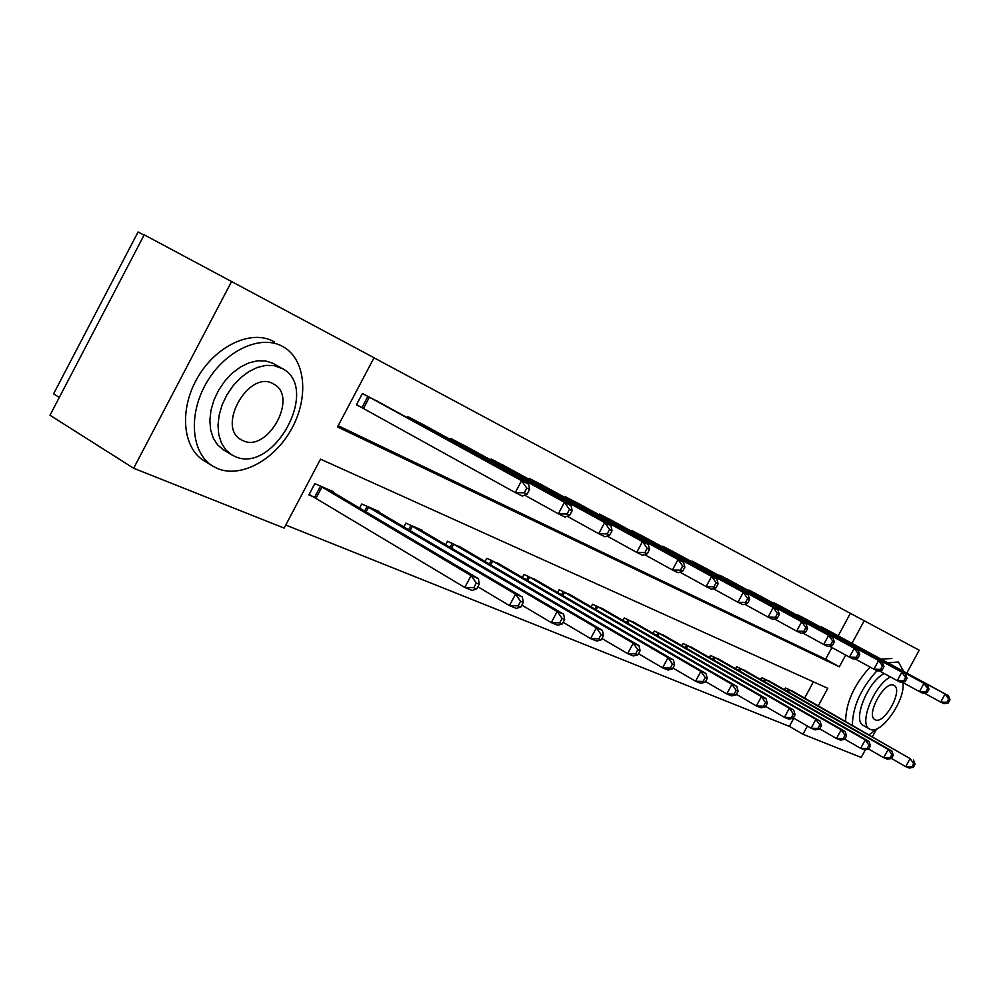 <?xml version="1.0" encoding="UTF-8"?>
<svg xmlns="http://www.w3.org/2000/svg" width="1000" height="1000" viewBox="0 0 1000 1000"><rect width="100%" height="100%" fill="white"/><g stroke="black" fill="none" stroke-linecap="round" stroke-linejoin="round"><path stroke-width="1.5" d="M144.05 235.138L138.088 231.962L53.575 393.85L59.3 397.425M818.312 705.812L827.763 688.3L320.525 459.162L284.15 528.088L133.65 468.263L50 415.238L144.213 234.825L374.038 357.75L337.525 426.938L839.35 666.812L845.688 655.075M838.2 635.862L850.35 613.325L374.012 357.8M850.35 613.325L919.188 650.2L906.812 673.1M338.162 425.725L825.612 659.212L831.912 647.537M380.138 402.788L362.362 393.55L356.413 404.825L361.287 407.25M407.375 417.725L407.912 416.7L424.625 425.375M450.262 439.425L450.763 438.475L466.5 446.662M490.688 459.888L491.15 459.012L506 466.725M528.85 479.212L529.288 478.387L543.325 485.688M564.938 497.488L565.337 496.725L578.638 503.625M599.113 514.8L599.487 514.075L612.1 520.625M631.525 531.213L631.888 530.55L643.85 536.75M662.312 546.812L662.65 546.188L674.025 552.087M691.587 561.65L691.9 561.05L702.725 566.663M719.463 575.775L719.762 575.212L730.075 580.562M746.025 589.237L756.15 593.812M771.388 602.087L781.05 606.462M795.612 614.375L804.85 618.55M818.775 626.112L827.613 630.125M285.763 525.05L789.4 726.388L793.812 718.2M804.675 698.05L813.425 681.812M332.875 492.25L333.212 491.6L314.825 483.625L308.888 494.862L313.913 497M359.562 508.1L361.737 503.988L379.038 511.5L378.725 512.1M403.875 526.962L405.887 523.162L422.188 530.237L421.887 530.788M445.625 544.763L447.5 541.225L462.6 548.425M485.05 561.575L486.8 558.288L501.075 565.075M522.325 577.487L523.95 574.425L537.475 580.85M557.625 592.575L559.15 589.7L571.975 595.788M591.1 606.888L592.537 604.2L604.712 609.975M622.9 620.487L624.25 617.975L635.825 623.45M653.125 633.438L654.4 631.062L665.425 636.275M681.912 645.763L683.112 643.525L693.625 648.5M709.362 657.525L710.487 655.413L720.512 660.15M735.55 668.763L736.625 666.762L746.2 671.287M760.562 679.5L761.587 677.6L770.738 681.925M784.488 689.762L785.45 687.962L794.212 692.1M133.65 468.263L231.65 281.363M876 730.062L872.45 736.625M865.375 749.712L861.2 757.425L802.962 734.275L807.4 726.05M789.4 726.388L802.962 734.275M852 643.363L864.225 620.712M825.612 659.212L839.35 666.812M476.7 588.925L479.212 584.2L476.287 582.987L473.762 587.725L476.7 588.925L472.163 590.462L464.812 587.475L471.1 575.625L478.425 578.675L328.3 489.475M309.15 494.363L464.812 587.475L473.762 587.725M319.825 485.788L471.1 575.625L476.287 582.987M478.425 578.675L479.212 584.2M527.075 494.212L529.6 489.475L526.775 488.062L524.25 492.812L527.075 494.212L522.35 496.075L515.262 492.575L521.575 480.7L367.225 396.012M526.775 488.062L521.575 480.7L528.638 484.25L375.45 400.2M524.25 492.812L515.262 492.575L356.5 404.663M529.6 489.475L528.638 484.25M281.938 346.087C259.913 334.35 224.638 350.975 206.375 382.987C187.825 414.837 191.35 453.363 212.8 466.125L217.537 468.55C241.025 478.45 274.788 459.787 291.637 428.837C308.775 398.05 305.887 360.575 284.2 347.362L281.938 346.087M274.613 342.075L272.987 341.188C250.925 329.438 215.662 345.925 197.475 377.825C178.988 409.562 182.6 448 204.1 460.8L212.8 466.125M231.462 454.688L234.613 456.312C272.9 475.087 320.387 389.363 283.025 368.888L273.863 365.538L265.75 365.412L257.2 367.5L248.625 371.737L240.45 377.925L233.075 385.775L226.875 394.9L222.15 404.85L219.15 415.125L218.012 425.238L218.762 434.65L221.375 442.95L225.675 449.725L231.462 454.688L223.375 449.8L217.575 444.85L213.25 438.075L210.625 429.787L209.85 420.375L210.963 410.3L213.95 400.05L218.65 390.125L224.838 381.037L232.188 373.225L240.362 367.062L248.925 362.863L257.475 360.788L265.6 360.938L272.9 363.263L281.2 367.875M242.875 440.613C267.438 453.062 298.4 397.488 274.212 384.338L272.863 383.6C248.725 369.862 216.438 426.613 241 439.625L242.875 440.613M903.713 671.413L898.4 662.013L887.85 662.8M877.025 670.713C860.987 688.337 852.75 706.488 852.337 725.188M891.9 658.5L881.025 659.1M870.075 667.087C854.1 684.65 845.938 702.738 845.6 721.35M863.55 725.612L863.225 725.425C852.2 720.438 867.875 681.388 884.188 673.538M890.475 676.975C874.188 684.862 858.45 723.988 869.425 728.938L870.125 729.3C881 735.362 905.987 699.562 902.875 682.55M875.263 719.8C884.325 724.8 903.475 690.125 894.2 685.5L893.9 685.337C885.025 679.875 865.462 715.037 874.837 719.587L875.263 719.8M869.112 734.737L878.15 728.162M902.987 683.637L903.162 682.712M520.862 606.987L523.3 602.413L520.562 601.275L518.125 605.862L520.862 606.987L516.325 608.4L509.438 605.6L515.538 594.15L522.4 597L374.412 509.487M477.85 586.75L509.438 605.6L518.125 605.862M366.45 506.037L515.538 594.15L520.562 601.275M522.4 597L523.3 602.413M562.288 623.925L564.663 619.487L562.087 618.425L559.712 622.863L562.288 623.925L557.75 625.237L551.287 622.612L557.212 611.512L563.65 614.2L417.825 528.337M521.85 605.125L551.287 622.612L559.712 622.863M410.325 525.087L557.212 611.512L562.087 618.425M563.65 614.2L564.663 619.487M569.7 515.337L572.15 510.75L569.5 509.425L567.05 514.025L569.7 515.337L564.987 517.062L558.337 513.8L564.462 502.3L412.475 419.025M569.5 509.425L564.462 502.3L571.087 505.625L420.213 422.95M567.05 514.025L558.337 513.8L524.675 495.163M572.15 510.75L571.087 505.625M609.675 535.15L612.05 530.7L609.575 529.462L607.188 533.913L609.675 535.15L604.987 536.763L598.737 533.688L604.688 522.55L455.062 440.662M609.575 529.462L604.688 522.55L610.9 525.675L462.35 444.363M607.188 533.913L598.737 533.688L567.2 516.263M612.05 530.7L610.9 525.675M601.225 639.837L603.525 635.538L601.1 634.538L598.8 638.837L601.225 639.837L596.7 641.062L590.612 638.6L596.375 627.837L602.425 630.363L458.762 546.112M563.138 622.337L590.612 638.6L598.8 638.837M451.688 543.05L596.375 627.837L601.1 634.538M602.425 630.363L603.525 635.538M637.888 654.825L640.113 650.65L637.837 649.712L635.6 653.888L637.888 654.825L633.375 655.975L627.65 653.637L633.237 643.2L638.95 645.575L497.438 562.913M601.938 638.5L627.65 653.637L635.6 653.888M490.75 560L633.237 643.2L637.837 649.712M638.95 645.575L640.113 650.65M672.463 668.962L674.638 664.9L672.475 664.013L670.3 668.075L672.463 668.962L667.987 670.037L662.575 667.837L668.012 657.688L673.4 659.938L534.025 578.8M638.488 653.7L662.575 667.837L670.3 668.075M527.7 576.05L668.012 657.688L672.475 664.013M673.4 659.938L674.638 664.9M647.25 553.763L649.55 549.462L647.212 548.288L644.912 552.612L647.25 553.763L642.575 555.275L636.7 552.375L642.475 541.587L495.213 461.075M647.212 548.288L642.475 541.587L648.312 544.525L502.075 464.562M644.912 552.612L636.7 552.375L607.087 536.038M649.55 549.462L648.312 544.525M682.613 571.3L684.862 567.112L682.65 566.013L680.413 570.2L682.613 571.3L677.975 572.7L672.438 569.975L678.05 559.5L533.112 480.337M682.65 566.013L678.05 559.5L683.55 562.275L539.612 483.638M680.413 570.2L672.438 569.975L644.575 554.625M684.862 567.112L683.55 562.275M715.975 587.825L718.15 583.763L716.075 582.725L713.888 586.8L715.975 587.825L711.363 589.138L706.137 586.575L711.6 576.4L568.975 498.562M716.075 582.725L711.6 576.4L716.787 579.012L575.112 501.688M713.888 586.8L706.137 586.575L679.875 572.125M718.15 583.763L716.787 579.012M705.125 682.312L707.25 678.375L705.212 677.537L703.088 681.475L705.125 682.312L700.675 683.325L695.562 681.237L700.863 671.375L705.95 673.5L568.7 593.85M672.962 668.025L695.562 681.237L703.088 681.475M562.7 591.25L700.863 671.375L705.212 677.537M705.95 673.5L707.25 678.375M747.487 603.438L749.613 599.5L747.65 598.513L745.525 602.463L747.487 603.438L742.913 604.675L737.975 602.25L743.288 592.362L602.938 515.825M747.65 598.513L743.288 592.362L748.2 594.837L608.763 518.787M745.525 602.463L737.975 602.25L713.188 588.625M749.613 599.5L748.2 594.837M736.038 694.95L738.1 691.125L736.175 690.325L734.112 694.163L736.038 694.95L731.625 695.9L726.775 693.925L731.938 684.338L736.762 686.338L601.6 608.138M705.537 681.55L726.775 693.925L734.112 694.163M595.9 605.662L731.938 684.338L736.175 690.325M736.762 686.338L738.1 691.125M777.312 618.225L779.375 614.375L777.513 613.45L775.45 617.3L777.312 618.225L772.775 619.388L768.1 617.075L773.263 607.463L635.15 532.2M777.513 613.45L773.263 607.463L777.925 609.8L640.688 535.013M775.45 617.3L768.1 617.075L744.65 604.212M779.375 614.375L777.925 609.8M765.337 706.925L767.35 703.2L765.525 702.438L763.512 706.175L765.337 706.925L760.962 707.812L756.363 705.95L761.388 696.612L765.962 698.512L632.863 621.712M736.375 694.338L756.363 705.95L763.512 706.175M627.45 619.362L761.388 696.612L765.525 702.438M765.962 698.512L767.35 703.2M805.562 632.225L807.588 628.488L805.812 627.6L803.8 631.35L805.562 632.225L801.075 633.312L796.637 631.138L801.675 621.763L665.75 547.762M805.812 627.6L801.675 621.763L806.087 623.987L671.012 550.438M803.8 631.35L796.637 631.138L774.438 618.95M807.588 628.488L806.087 623.987M793.15 718.288L795.1 714.663L793.363 713.938L791.4 717.588L793.15 718.288L788.8 719.125L784.438 717.35L789.338 708.25L793.688 710.062L662.613 634.625M765.6 706.438L784.438 717.35L791.4 717.588M657.45 632.388L789.338 708.25L793.363 713.938M793.688 710.062L795.1 714.663M832.387 645.512L834.35 641.862L832.675 641.025L830.7 644.675L832.387 645.512L827.925 646.538L823.713 644.463L828.637 635.337L694.85 562.55M832.675 641.025L828.637 635.337L832.825 637.45L699.862 565.1M830.7 644.675L823.713 644.463L802.663 632.925M834.35 641.862L832.825 637.45M819.562 729.1L821.475 725.55L819.825 724.875L817.913 728.425L819.562 729.1L815.263 729.875L811.112 728.2L815.9 719.325L820.025 721.05L690.938 646.925M793.337 717.925L811.112 728.2L817.913 728.425M686.012 644.788L815.9 719.325L819.825 724.875M820.025 721.05L821.475 725.55M857.862 658.138L859.775 654.587L858.188 653.787L856.263 657.35L857.862 658.138L853.45 659.112L849.45 657.138L854.25 648.25L722.575 576.638M858.188 653.787L854.25 648.25L858.238 650.25L727.337 579.062M856.263 657.35L849.45 657.138L829.45 646.188M859.775 654.587L858.238 650.25M844.712 739.375L846.575 735.913L845 735.263L843.138 738.725L844.712 739.375L840.438 740.113L836.488 738.512L841.162 729.85L845.1 731.488L717.95 658.662M819.712 728.838L836.488 738.512L843.138 738.725M713.263 656.625L841.162 729.85L845 735.263M845.1 731.488L846.575 735.913M882.1 670.15L883.975 666.688L882.463 665.925L880.588 669.4L882.1 670.15L877.738 671.075L873.925 669.188L878.612 660.512L749 590.075M882.463 665.925L878.612 660.512L882.412 662.425L753.55 592.388M880.588 669.4L873.925 669.188L854.912 658.787M883.975 666.688L882.412 662.425M868.662 749.163L870.487 745.788L868.988 745.175L867.15 748.55L868.662 749.163L864.438 749.862L860.662 748.337L865.238 739.887L868.988 741.45L743.75 669.85M844.8 739.2L860.662 748.337L867.15 748.55M739.262 667.913L865.238 739.887L868.988 745.175M868.988 741.45L870.487 745.788M905.2 681.6L907.025 678.213L905.588 677.487L903.75 680.875L905.2 681.6L900.888 682.463L897.25 680.675L901.825 672.212L774.212 602.888M905.588 677.487L901.825 672.212L905.45 674.025L778.562 605.1M903.75 680.875L897.25 680.675L879.137 670.775M907.025 678.213L905.45 674.025M913.312 767.412L915.05 764.2L913.688 763.637L911.938 766.862L913.312 767.412L909.175 768.037L905.738 766.65L891.5 758.5L893.288 755.2L891.85 754.613L890.062 757.913L891.5 758.5L887.325 759.163L883.725 757.7L888.188 749.45L891.762 750.938L768.388 680.562M868.7 749.075L883.725 757.7L890.062 757.913M764.112 678.7L888.188 749.45L891.85 754.613M891.762 750.938L893.288 755.2M927.225 692.513L929.013 689.212L927.638 688.525L925.837 691.825L927.225 692.513L922.95 693.337L919.488 691.625L923.962 683.35L798.312 615.138M927.638 688.525L923.962 683.35L927.412 685.088L802.463 617.25M925.837 691.825L919.488 691.625L902.225 682.2M929.013 689.212L927.412 685.088M787.875 689.013L910.1 758.587L791.975 690.8M911.938 766.862L905.738 766.65L910.1 758.587L913.688 763.637M913.525 760.013L915.05 764.2M948.25 702.938L950 699.7L948.688 699.05L946.938 702.275L948.25 702.938L944.025 703.713L940.713 702.075L945.088 694L821.363 626.862M948.688 699.05L945.088 694L948.388 695.662L825.337 628.875M946.938 702.275L940.713 702.075L924.237 693.088M950 699.7L948.388 695.662M314.587 497.362L320.5 486.163M316.05 498.2L321.962 487M369.387 397.188L363.45 408.425M367.9 396.375L361.962 407.625M364.613 511.1L367.1 506.4M366.037 511.95L368.537 507.212M408.65 529.788L410.962 525.438M410.05 530.612L412.375 526.237M414.6 420.163L413.975 421.35M413.137 419.375L412.512 420.55M457.137 441.788L456.55 442.875M455.7 441.012L455.125 442.1M450.163 547.425L452.312 543.387M451.538 548.225L453.688 544.175M489.35 564.1L491.35 560.337M490.7 564.888L492.713 561.1M526.425 579.875L528.288 576.375M527.737 580.65L529.625 577.125M497.238 462.163L496.7 463.175M495.838 461.413L495.3 462.413M535.1 481.413L534.6 482.362M533.725 480.675L533.225 481.613M570.913 499.613L570.45 500.5M569.562 498.888L569.1 499.762M561.525 594.837L563.275 591.562M562.825 595.6L564.587 592.3M604.837 516.862L604.4 517.675M603.513 516.138L603.075 516.962M594.825 609.05L596.462 605.975M596.1 609.788L597.75 606.688M637.013 533.212L636.6 533.987M635.725 532.513L635.312 533.275M626.45 622.55L628 619.663M627.7 623.275L629.263 620.363M667.575 548.75L667.188 549.475M666.312 548.062L665.925 548.775M656.538 635.4L657.987 632.688M657.763 636.112L659.225 633.375M696.65 563.525L696.287 564.2M695.4 562.85L695.037 563.525M685.175 647.638L686.55 645.088M686.388 648.337L687.763 645.763M724.325 577.587L723.988 578.237M723.1 576.925L722.763 577.562M712.487 659.325L713.775 656.9M713.662 660L714.975 657.575M738.538 670.475L739.775 668.188M739.712 671.15L740.95 668.838M763.438 681.137L764.613 678.975M764.587 681.8L765.763 679.613M787.25 691.338L788.363 689.287M788.388 691.988L789.5 689.912M273.2 383.775L274.212 384.338M863.225 725.425L869.425 728.938"/></g></svg>
